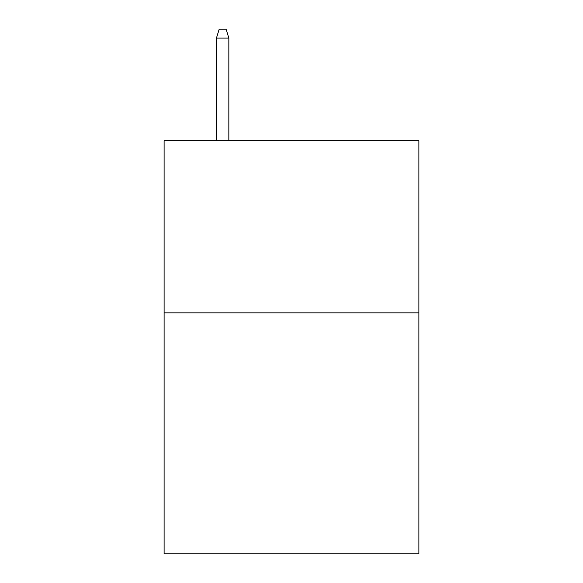 <?xml version="1.0" encoding="UTF-8"?>
<svg xmlns="http://www.w3.org/2000/svg" width="583" height="583" viewBox="0 0 583 583"><rect width="100%" height="100%" fill="white"/><g stroke="black" fill="none" stroke-linecap="round" stroke-linejoin="round"><path stroke-width="0.87" d="M418.885 312.845L418.885 553.85L164.114 553.85L164.114 140.7L418.885 140.7L418.885 312.845L164.114 312.845M228.842 140.7L228.842 38.099L216.446 38.099L216.446 140.7M216.446 38.099L219.201 29.15L226.087 29.15L228.842 38.099"/></g></svg>
